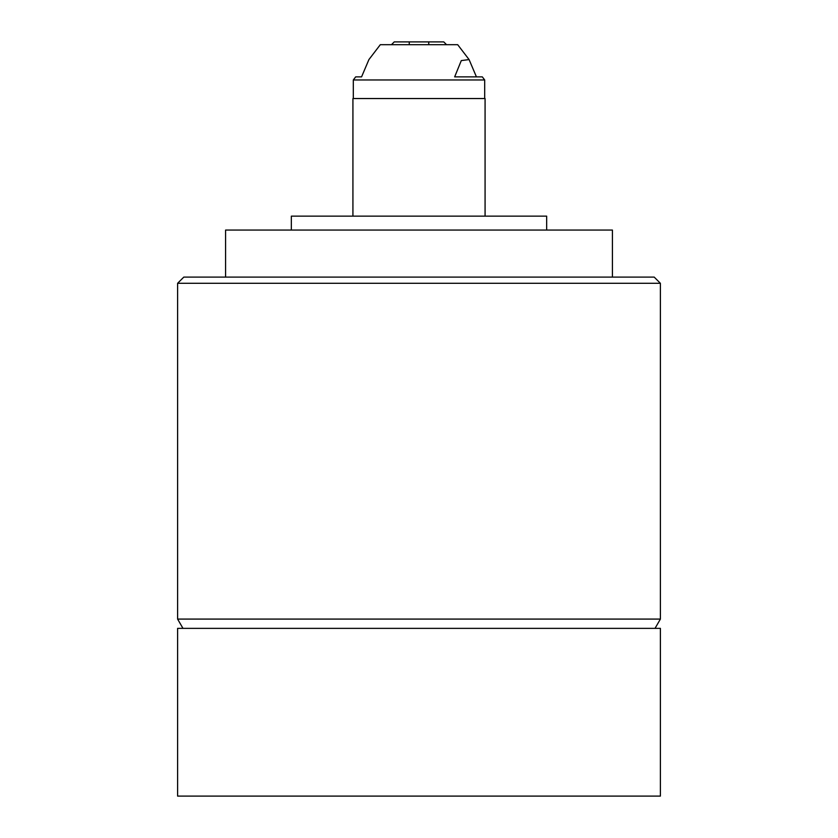 <?xml version="1.0" encoding="UTF-8"?>
<svg xmlns="http://www.w3.org/2000/svg" width="838" height="838" viewBox="0 0 838 838"><rect width="100%" height="100%" fill="white"/><g stroke="black" fill="none" stroke-linecap="round" stroke-linejoin="round"><path stroke-width="1.26" d="M225.579 277.106L225.579 230.062L612.421 230.062L612.421 277.106M291.341 230.062L291.341 216.141L546.659 216.141L546.659 230.062M352.924 216.141L352.924 98.538L485.076 98.538L485.076 216.141M355.679 76.876L361.566 76.876L355.679 76.876L353.311 79.966L484.689 79.966L484.689 98.538M476.434 76.876L469.081 59.571L461.288 60.598L454.657 76.876L482.321 76.876L484.689 79.966M361.566 76.876L368.919 59.571L380.316 44.686L457.684 44.686L469.081 59.571M391.461 44.686L394.237 41.9L409.248 41.9L409.248 44.686M177.604 283.296L183.794 277.106L654.206 277.106L660.396 283.296L177.604 283.296L177.604 619.083L660.396 619.083L660.396 283.296M419 796.1L660.396 796.1L660.396 628.364L177.604 628.364L177.604 796.1L419 796.1M446.539 44.686L443.763 41.9L409.248 41.9M428.752 41.9L428.752 44.686M655.033 628.364L660.396 619.083M182.967 628.364L177.604 619.083M353.311 98.538L353.311 79.966"/></g></svg>
